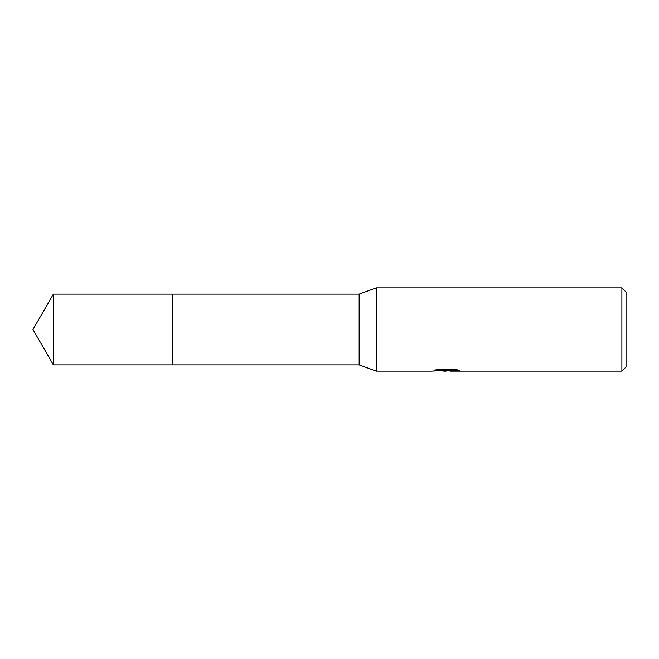 <?xml version="1.0" encoding="UTF-8"?>
<svg xmlns="http://www.w3.org/2000/svg" width="659" height="659" viewBox="0 0 659 659"><rect width="100%" height="100%" fill="white"/><g stroke="black" fill="none" stroke-linecap="round" stroke-linejoin="round"><path stroke-width="0.99" d="M435.961 369.798L447.354 369.798L447.354 370.333L431.53 371.124L376.322 371.124L359.155 364.88L172.378 364.88L172.386 294.12L359.155 294.12L376.322 287.876L621.89 287.876L626.05 292.044L626.05 366.956L621.89 371.124L450.105 371.124L449.94 370.572L451.893 370.136L457.239 369.806M172.378 364.88L172.378 294.12L172.378 364.88L53.379 364.88L53.379 294.12L172.378 294.12M359.155 364.88L359.155 294.12M376.322 371.124L376.322 287.876M449.01 370.597L445.69 371.124L440.855 370.712M445.69 371.124L443.721 371.124M621.89 371.124L621.89 287.876M447.354 370.333L434.05 370.333L438.383 369.238L454.801 369.238L459.562 370.457L449.94 371.099M442.98 370.597L445.418 370.457M446.332 370.597L449.94 370.597M53.379 294.12L32.95 329.5L53.379 364.88"/></g></svg>
